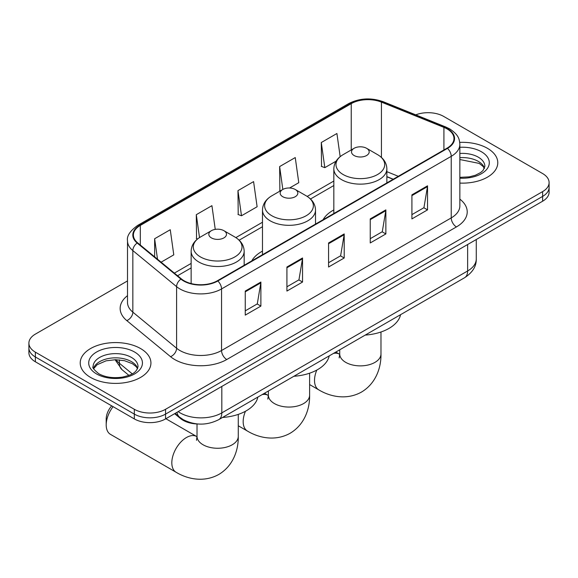 <?xml version="1.0" encoding="UTF-8"?>
<svg xmlns="http://www.w3.org/2000/svg" width="578" height="578" viewBox="0 0 578 578"><rect width="100%" height="100%" fill="white"/><g stroke="black" fill="none" stroke-linecap="round" stroke-linejoin="round"><path stroke-width="0.87" d="M262.484 251.127A39.037 22.535 0 0 0 251.77 260.902M333.831 209.937A39.037 22.535 0 0 0 323.116 219.705M393.098 179.303L386.863 176.781M197.936 423.992A22.094 12.759 180 0 1 180.553 418.559L174.635 413.675M127.507 280.922L35.374 334.12A22.094 12.759 0 0 0 28.9 343.137L28.9 352.761A22.094 12.759 0 0 0 35.374 361.785L134.32 418.913A22.094 12.759 0 0 0 165.568 418.913L542.626 201.216A22.094 12.759 0 0 0 549.1 192.199L549.1 187.388A22.094 12.759 0 0 1 542.626 196.404A22.094 12.759 0 0 0 549.1 187.388L549.1 182.576A22.094 12.759 0 0 0 542.626 173.559L443.68 116.424A22.094 12.759 0 0 0 415.741 114.856M28.9 343.137A22.094 12.759 0 0 0 35.374 352.161L134.32 409.289A22.094 12.759 0 0 0 165.568 409.289L165.568 414.101L542.626 196.404L165.568 414.101A22.094 12.759 0 0 1 134.32 414.101A22.094 12.759 0 0 0 165.568 414.101L165.568 418.913M35.374 352.161L35.374 356.973L134.32 414.101L35.374 356.973A22.094 12.759 0 0 1 28.9 347.949A22.094 12.759 0 0 0 35.374 356.973L35.374 361.785M487.427 148.3A35.352 20.411 0 0 0 459.734 142.383A35.352 20.411 0 0 1 487.427 148.3A35.352 20.411 0 0 1 497.781 162.729A35.352 20.411 0 0 0 487.427 148.3M140.57 348.548A35.352 20.411 0 0 0 102.046 344.127A35.352 20.411 0 0 0 80.219 362.984A35.352 20.411 0 0 0 90.573 377.42A35.352 20.411 0 0 0 129.104 381.841A35.352 20.411 0 0 0 150.93 362.984A35.352 20.411 0 0 0 140.57 348.548A35.352 20.411 0 0 0 102.046 344.127A35.352 20.411 0 0 0 80.219 362.984A35.352 20.411 0 0 0 90.573 377.42A35.352 20.411 0 0 0 129.104 381.841A35.352 20.411 0 0 0 150.93 362.984A35.352 20.411 0 0 0 140.57 348.548M447.061 128.901A23.568 13.605 180 0 1 453.968 138.525A23.568 13.605 180 0 1 447.061 148.149L217.393 280.749A23.568 13.605 180 0 1 181.42 278.928L137.665 242.854A23.568 13.605 180 0 1 133.402 235.051A23.568 13.605 180 0 1 140.302 225.427L351.243 103.643A23.568 13.605 180 0 1 381.429 102.118L443.918 127.377A23.568 13.605 180 0 1 447.061 128.901M447.48 128.663A24.16 13.944 0 0 0 444.251 127.102L381.762 101.836A24.16 13.944 0 0 0 350.824 103.404L139.89 225.189A24.16 13.944 0 0 0 137.181 243.049L180.936 279.123A24.16 13.944 0 0 0 217.805 280.987L447.48 148.387A24.16 13.944 0 0 0 447.48 128.663M245.253 291.059L245.253 315.118L260.88 306.094L260.88 282.042L245.253 291.059M245.253 310.848L257.289 303.898L260.815 282.837A5.896 3.403 -120 0 0 260.88 282.042M257.181 303.963L260.88 306.094M286.919 267.007L286.919 291.059L302.54 282.042L302.54 257.983L286.919 267.007M286.919 286.796L298.949 279.846L302.475 258.785A5.896 3.403 -120 0 0 302.54 257.983M298.848 279.904L302.54 282.042M411.912 194.844L411.912 218.896L427.532 209.879L427.532 185.82L411.912 194.844M411.912 214.633L423.941 207.683L427.467 186.622A5.896 3.403 -120 0 0 427.532 185.82M423.833 207.748L427.532 209.879M370.245 218.896L370.245 242.955L385.866 233.931L385.866 209.879L370.245 218.896M370.245 238.685L382.275 231.735L385.808 210.674A5.896 3.403 -120 0 0 385.866 209.879M382.174 231.8L385.866 233.931M328.579 242.955L328.579 267.007L344.206 257.99L344.206 233.931L328.579 242.955M328.579 262.737L340.615 255.794L344.141 234.733A5.896 3.403 -120 0 0 344.206 233.931M340.507 255.852L344.206 257.99M459.857 183.089A35.352 20.411 0 0 0 497.781 162.729A35.352 20.411 0 0 1 459.857 183.089M165.568 409.289L542.626 191.6A22.094 12.759 0 0 0 549.1 182.576M161.103 262.181L173.783 254.855L170.257 229.726L154.637 238.743L154.637 256.849M289.571 188.009L298.775 182.691L295.25 157.563L279.629 166.58L279.875 190.487M340.16 156.652L336.916 133.504L321.289 142.528L321.541 166.435M215.247 229.379L211.924 205.667L196.296 214.691L196.549 238.598M237.963 190.632L241.488 215.767L257.116 206.751L253.583 181.615L237.963 190.632L238.215 214.546M241.488 215.767L237.963 214.452M280.568 190.747L279.629 190.393M279.629 166.58L282.837 189.44M321.289 142.528L324.814 167.656L336.114 161.139M324.814 167.656L321.289 166.341M197.553 238.974L196.296 238.504M196.296 214.691L199.511 237.572M154.637 238.743L157.505 259.211M354.097 155.511A8.836 5.101 0 0 0 366.596 155.511A8.836 5.101 0 0 0 366.596 148.3L377.571 154.637A24.355 14.06 0 0 1 377.571 174.52A24.355 14.06 0 0 1 343.122 174.52A24.355 14.06 0 0 1 343.122 154.637C337.126 158.199 334.033 162.931 333.831 168.827A26.516 15.31 0 0 0 341.598 179.657A26.516 15.31 0 0 0 370.498 182.973A26.516 15.31 0 0 0 386.863 168.827C386.668 162.931 383.568 158.199 377.571 154.637L366.596 148.3A8.836 5.101 0 0 0 354.097 148.3A8.836 5.101 0 0 0 354.097 155.511M365.217 335.088A40.511 23.387 0 0 0 400.561 314.678M282.75 196.708A8.836 5.101 0 0 0 295.25 196.708A8.836 5.101 0 0 0 295.25 189.49L306.224 195.826A24.355 14.06 0 0 1 306.224 215.717A24.355 14.06 0 0 1 271.776 215.717A24.355 14.06 0 0 1 271.776 195.826C265.779 199.388 262.679 204.121 262.484 210.024A26.516 15.31 0 0 0 270.251 220.847A26.516 15.31 0 0 0 299.144 224.163A26.516 15.31 0 0 0 315.516 210.024C315.321 204.121 312.221 199.388 306.224 195.826L295.25 189.49A8.836 5.101 0 0 0 282.75 189.49A8.836 5.101 0 0 0 282.75 196.708M293.87 376.278A40.511 23.387 0 0 0 329.214 355.875M113.086 406.652A20.62 11.907 120 0 0 106.2 424.924L106.2 418.913A13.258 7.651 -60 0 1 111.72 405.857M106.2 424.924A20.62 11.907 120 0 0 110.47 434.367L176.095 472.255A20.62 11.907 -60 0 1 172.93 455.724A20.62 11.907 -60 0 1 186.405 437.553A20.62 11.907 -60 0 1 196.715 436.535L197.026 436.708M211.404 237.898A8.836 5.101 0 0 0 223.903 237.898A8.836 5.101 0 0 0 223.903 230.687L234.878 237.016A24.355 14.06 0 0 0 234.878 237.016A24.355 14.06 0 0 1 234.878 256.907A24.355 14.06 0 0 1 200.429 256.907A24.355 14.06 0 0 1 200.429 237.023C194.432 240.585 191.332 245.318 191.137 251.213A26.516 15.31 0 0 0 198.904 262.044A26.516 15.31 0 0 0 227.797 265.36A26.516 15.31 0 0 0 244.169 251.213C243.967 245.318 240.874 240.585 234.878 237.023L223.903 230.687A8.836 5.101 0 0 0 211.404 230.687A8.836 5.101 0 0 0 211.404 237.898M222.523 417.475A40.511 23.387 0 0 0 257.867 397.064M180.553 417.901L180.553 418.559M178.176 411.637A29.464 17.008 0 0 0 180.155 412.894A29.464 17.008 0 0 0 221.815 412.894L467.631 270.974A29.464 17.008 0 0 0 476.265 258.951C476.474 266.263 472.587 272.52 464.582 277.722L218.766 419.642A14.732 8.504 60 0 0 221.815 412.894L221.815 386.436M467.631 244.516L467.631 270.974A14.732 8.504 60 0 1 464.582 277.722M176.984 412.324A14.732 9.855 129.5 0 0 179.548 417.114L175.076 413.422M542.626 201.216L542.626 191.6M134.32 418.913L134.32 409.289M116.099 359.711A29.464 17.008 0 0 0 119.371 363.23L119.371 359.877M128.916 375.368L122.066 369.718A14.732 9.855 129.5 0 1 119.371 363.23L132.21 373.822M459.857 199.135A36.826 21.263 180 0 1 456.439 226.923L226.764 359.523A7.362 4.256 60 0 1 221.555 350.506L451.23 217.906A29.464 17.008 0 0 0 459.857 205.876L459.857 144.298A29.464 17.008 180 0 1 451.23 156.327A7.362 4.256 -120 0 0 447.48 148.387M226.764 359.523A36.826 21.263 180 0 1 174.686 359.523A36.826 21.263 180 0 1 170.561 356.684L126.806 320.609A36.826 21.263 180 0 1 127.507 295.661M179.895 350.506A29.464 17.008 0 0 0 221.555 350.506L221.555 288.928A29.464 17.008 180 0 1 176.593 286.652L132.839 250.577A29.464 17.008 180 0 1 127.507 240.824L127.507 302.402A29.464 17.008 0 0 0 132.839 312.156L176.593 348.238A29.464 17.008 0 0 0 179.895 350.506M459.857 144.298C459.38 139.24 458.91 135.028 449.706 128.901L445.833 127.023A7.362 3.446 112 0 0 444.251 127.102M445.833 127.023L383.344 101.757C371.141 97.444 359.559 98.065 348.599 103.635A7.362 4.256 60 0 1 350.824 103.404M139.89 225.189A7.362 4.256 -120 0 0 137.665 225.42C130.021 230.918 126.633 236.048 127.507 240.824M137.181 243.049A7.362 4.927 129.5 0 0 132.839 250.577L132.839 312.156A7.362 4.927 -50.5 0 1 126.806 320.609M383.344 101.757A7.362 3.446 112 0 0 381.762 101.836M180.936 279.123A7.362 4.927 129.5 0 0 176.593 286.652L176.593 348.238A7.362 4.927 -50.5 0 1 170.561 356.684M217.805 280.987A7.362 4.256 60 0 1 221.555 288.928L451.23 156.327L451.23 217.906A7.362 4.256 60 0 0 456.439 226.923M140.302 225.427L140.302 245.029M443.918 127.377L443.918 149.962M381.429 102.118L381.429 157.418M398.307 176.297L386.863 171.666M351.243 103.643L351.243 149.948M333.831 181.044L307.2 196.419M262.484 222.241L235.853 237.616M191.137 263.431L174.368 273.112M328.579 243.714L344.141 234.733M370.245 219.662L385.808 210.674M411.912 195.61L427.467 186.622M286.919 267.766L302.475 258.785M245.253 291.825L260.815 282.837M484.501 168.191A22.448 12.962 0 0 0 478.302 161.385A22.448 12.962 0 0 0 459.857 157.671M459.857 177.352L469.285 176.861L475.383 175.257L480.708 172.526L483.035 170.474L484.877 166.341A22.448 12.962 0 0 0 478.302 157.173A22.448 12.962 0 0 0 459.857 153.466M459.857 178.176A26.87 15.512 0 0 0 486.727 169.347A26.87 15.512 0 0 0 481.423 151.761A26.87 15.512 0 0 0 459.857 147.289M380.974 331.996L380.974 353.967A20.62 11.907 180 0 1 374.934 362.384A20.62 11.907 180 0 1 345.767 362.384A20.62 11.907 180 0 1 339.727 353.967L339.17 357.919M333.463 353.418A20.62 11.907 -60 0 1 339.416 354.148L339.727 354.321M380.974 353.967C381.242 367.5 375.996 383.409 361.51 392.057C346.786 400.272 330.385 396.869 318.789 389.868A20.62 11.907 -60 0 1 316.795 370.079M309.62 373.193L309.62 395.157A20.62 11.907 180 0 1 303.58 403.574A20.62 11.907 180 0 1 274.42 403.574A20.62 11.907 180 0 1 268.38 395.157L267.824 399.109M262.116 394.615A20.62 11.907 -60 0 1 268.062 395.338L268.373 395.518M309.62 395.157C309.895 408.689 304.642 424.606 290.156 433.247C275.439 441.469 259.031 438.066 247.442 431.058A20.62 11.907 -60 0 1 245.448 411.269M238.273 414.383L238.273 436.354A20.62 11.907 180 0 1 232.233 444.771A20.62 11.907 180 0 1 203.066 444.771A20.62 11.907 180 0 1 197.026 436.354L196.477 440.306M137.651 368.446A22.448 12.962 0 0 0 131.452 361.64A22.448 12.962 0 0 0 108.91 358.425A22.448 12.962 0 0 0 93.499 368.446M131.452 357.428A22.448 12.962 0 0 0 106.981 354.617A22.448 12.962 0 0 0 93.123 366.589C91.953 367.283 93.838 369.667 98.787 373.735C105.261 377.275 113.144 378.402 122.435 377.116C130.664 375.108 136.307 373.467 138.026 366.589A22.448 12.962 0 0 0 131.452 357.428M96.577 373.952A26.87 15.512 0 0 0 134.573 373.952A26.87 15.512 0 0 0 134.573 352.016A26.87 15.512 0 0 0 96.577 352.016A26.87 15.512 0 0 0 96.577 373.952M218.766 419.642C206.91 425.596 195.061 425.596 183.204 419.642L179.548 417.114M476.265 258.951L476.265 239.538M122.066 369.718L115.058 359.711M348.599 103.635L137.665 225.42M333.831 185.531L310.502 198.998M262.484 226.721L239.155 240.195M191.137 267.917L177.562 275.749M393.257 179.209L386.863 176.622M484.393 168.444L483.035 166.413L479.213 163.408L459.857 159.535M318.789 389.868L309.62 384.572M386.863 182.901L386.863 168.827M333.831 213.52L333.831 168.827M354.097 148.3L343.122 154.637M339.416 354.148L335.811 352.067M339.727 349.806L339.727 353.967M247.442 431.058L238.273 425.769M315.516 224.098L315.516 210.024M262.484 254.71L262.484 210.024M282.75 189.49L271.776 195.826M268.062 395.338L264.457 393.257M268.38 390.995L268.38 395.157M238.273 436.354C238.541 449.886 233.295 465.796 218.809 474.444C204.092 482.659 187.684 479.256 176.095 472.255M244.169 265.288L244.169 251.213M191.137 283.552L191.137 251.213M211.404 230.687L200.429 237.023M196.715 436.535L165.879 418.732M197.026 423.963L197.026 436.354M137.542 368.699L136.184 366.662L132.362 363.663L124.465 360.686L115.557 359.711L106.056 360.831L97.191 364.689L93.607 368.699"/></g></svg>

